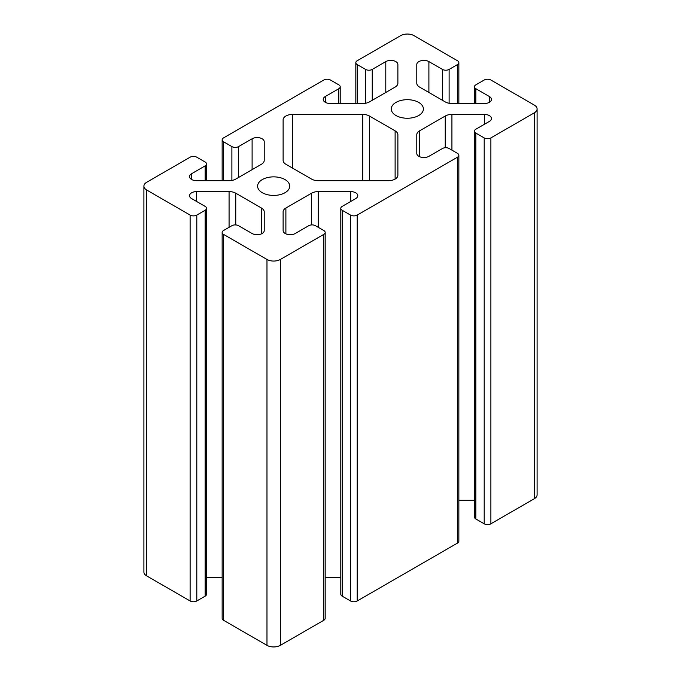 <?xml version="1.0" encoding="UTF-8"?>
<svg xmlns="http://www.w3.org/2000/svg" width="681" height="681" viewBox="0 0 681 681"><rect width="100%" height="100%" fill="white"/><g stroke="black" fill="none" stroke-linecap="round" stroke-linejoin="round"><path stroke-width="1.02" d="M395.976 115.523A16.072 9.279 180 0 1 391.269 108.969A16.072 9.279 180 0 1 407.34 99.69A16.072 9.279 180 0 1 423.403 108.969A16.072 9.279 180 0 1 413.486 117.541A16.072 9.279 180 0 1 395.976 115.523M369.434 116.025L395.116 130.854A9.449 5.457 180 0 1 397.883 134.71L397.883 175.23A9.449 5.457 180 0 1 388.434 180.686L318.257 180.686A9.449 5.457 180 0 1 311.566 179.086L285.884 164.257A9.449 5.457 180 0 1 283.117 160.401L283.117 119.882A9.449 5.457 180 0 1 292.566 114.425L362.743 114.425A9.449 5.457 180 0 1 369.434 116.025L369.434 180.686M283.117 160.401L283.117 119.882M262.296 192.706A16.072 9.279 180 0 1 257.597 186.143A16.072 9.279 180 0 1 273.66 176.864A16.072 9.279 180 0 1 289.731 186.143A16.072 9.279 180 0 1 279.814 194.715A16.072 9.279 180 0 1 262.296 192.706M206.539 208.335L206.539 594.224A4.724 2.733 180 0 1 205.151 596.147L196.8 600.974A4.724 2.733 180 0 1 190.118 600.974L146.67 575.896L146.67 189.999L190.118 215.085A4.724 2.733 0 0 0 196.8 215.085L205.151 210.259A4.724 2.733 0 0 0 206.539 208.335A4.724 2.733 0 0 0 205.151 206.403L191.616 198.588A7.091 4.095 180 0 1 189.539 195.694A7.091 4.095 180 0 1 196.63 191.599L229.071 191.599A9.449 5.457 180 0 1 235.754 193.2L261.444 208.028A9.449 5.457 180 0 1 264.211 211.885L264.211 230.621A7.091 4.095 180 0 1 259.836 234.4A7.091 4.095 180 0 1 252.106 233.515L238.571 225.7A4.724 2.733 0 0 0 231.889 225.7L223.53 230.518A4.724 2.733 0 0 0 222.151 232.451A4.724 2.733 0 0 0 223.53 234.383L223.53 620.272A4.724 2.733 180 0 1 222.151 618.339L222.151 232.451M222.151 577.488L206.539 577.488M325.178 232.451L325.178 618.339A4.724 2.733 180 0 1 323.79 620.272L280.342 645.35L280.342 259.461L323.79 234.383A4.724 2.733 0 0 0 325.178 232.451A4.724 2.733 0 0 0 323.79 230.518L315.439 225.7A4.724 2.733 0 0 0 308.748 225.7L295.214 233.515A7.091 4.095 180 0 1 287.493 234.4A7.091 4.095 180 0 1 283.117 230.621L283.117 211.885A9.449 5.457 180 0 1 285.884 208.028L311.566 193.2A9.449 5.457 180 0 1 318.257 191.599L350.689 191.599A7.091 4.095 180 0 1 357.78 195.694A7.091 4.095 180 0 1 355.703 198.588L342.168 206.403A4.724 2.733 0 0 0 340.789 208.335A4.724 2.733 0 0 0 342.168 210.259L350.528 215.085A4.724 2.733 0 0 0 357.21 215.085L457.47 157.2A4.724 2.733 0 0 0 458.849 155.277A4.724 2.733 0 0 0 457.47 153.344L449.111 148.518A4.724 2.733 0 0 0 442.429 148.518L428.894 156.332A7.091 4.095 180 0 1 421.164 157.217A7.091 4.095 180 0 1 416.789 153.438L416.789 134.71A9.449 5.457 180 0 1 419.556 130.854L445.246 116.025A9.449 5.457 180 0 1 451.929 114.425L484.37 114.425A7.091 4.095 180 0 1 491.461 118.52A7.091 4.095 180 0 1 489.384 121.414L475.849 129.228A4.724 2.733 0 0 0 474.461 131.152A4.724 2.733 0 0 0 475.849 133.084L484.2 137.911A4.724 2.733 0 0 0 490.882 137.911L490.882 523.8L534.33 498.713A9.449 5.457 180 0 0 537.096 494.857L537.096 108.969A9.449 5.457 180 0 0 534.33 105.104L490.882 80.026A4.724 2.733 0 0 0 484.2 80.026L475.849 84.853A4.724 2.733 0 0 0 474.461 86.776A4.724 2.733 0 0 0 475.849 88.709L489.384 96.523A7.091 4.095 180 0 1 491.461 99.417A7.091 4.095 180 0 1 484.37 103.512L451.929 103.512A9.449 5.457 180 0 1 445.246 101.912L419.556 87.083A9.449 5.457 180 0 1 416.789 83.218L416.789 64.491A7.091 4.095 180 0 1 421.164 60.711A7.091 4.095 180 0 1 428.894 61.596L442.429 69.411A4.724 2.733 0 0 0 449.111 69.411L457.47 64.593A4.724 2.733 0 0 0 458.849 62.661A4.724 2.733 0 0 0 457.47 60.728L414.022 35.65A9.449 5.457 180 0 0 400.658 35.65L357.21 60.728A4.724 2.733 0 0 0 355.822 62.661A4.724 2.733 0 0 0 357.21 64.593L365.561 69.411A4.724 2.733 0 0 0 372.252 69.411L385.786 61.596A7.091 4.095 180 0 1 393.507 60.711A7.091 4.095 180 0 1 397.883 64.491L397.883 83.218A9.449 5.457 180 0 1 395.116 87.083L369.434 101.912A9.449 5.457 180 0 1 362.743 103.512L330.311 103.512A7.091 4.095 180 0 1 323.22 99.417A7.091 4.095 180 0 1 325.297 96.523L338.832 88.709A4.724 2.733 0 0 0 340.211 86.776A4.724 2.733 0 0 0 338.832 84.853L330.472 80.026A4.724 2.733 0 0 0 323.79 80.026L223.53 137.911A4.724 2.733 0 0 0 222.151 139.835A4.724 2.733 0 0 0 223.53 141.767L231.889 146.594A4.724 2.733 0 0 0 238.571 146.594L252.106 138.779A7.091 4.095 180 0 1 259.836 137.885A7.091 4.095 180 0 1 264.211 141.674L264.211 160.401L264.211 141.674M416.789 83.218L416.789 64.491M416.789 153.438L416.789 134.71M474.461 500.314L458.849 500.314M490.882 523.8A4.724 2.733 180 0 1 484.2 523.8L475.849 518.973A4.724 2.733 180 0 1 474.461 517.041L474.461 131.152M458.849 155.277L458.849 541.165A4.724 2.733 180 0 1 457.47 543.089L357.21 600.974A4.724 2.733 180 0 1 350.528 600.974L342.168 596.147A4.724 2.733 180 0 1 340.789 594.224L340.789 208.335M264.211 160.401A9.449 5.457 180 0 1 261.444 164.257L235.754 179.086A9.449 5.457 180 0 1 229.071 180.686L196.63 180.686A7.091 4.095 180 0 1 189.539 176.592A7.091 4.095 180 0 1 191.616 173.698L205.151 165.883A4.724 2.733 0 0 0 206.539 163.959A4.724 2.733 0 0 0 205.151 162.027L196.8 157.2A4.724 2.733 0 0 0 190.118 157.2L146.67 182.287A9.449 5.457 180 0 0 143.904 186.143A9.449 5.457 180 0 0 146.67 189.999M340.789 577.488L325.178 577.488M283.117 230.621L283.117 211.885M280.342 645.35A9.449 5.457 180 0 1 266.978 645.35L223.53 620.272M280.342 259.461A9.449 5.457 180 0 1 266.978 259.461L223.53 234.383M537.096 108.969A9.449 5.457 180 0 1 534.33 112.825L490.882 137.911M146.67 575.896A9.449 5.457 180 0 1 143.904 572.031L143.904 186.143M395.116 179.086L395.116 130.854M292.566 168.113L292.566 114.425M362.743 180.686L362.743 114.425M196.63 201.482L196.63 191.599M229.071 227.326L229.071 191.599M235.754 224.917L235.754 193.2M261.444 233.864L261.444 208.028M190.118 215.085L190.118 600.974M196.8 600.974L196.8 215.085M205.151 596.147L205.151 210.259M428.894 92.471L428.894 61.596M442.429 100.286L442.429 69.411M489.384 102.312L489.384 96.523M475.849 103.512L475.849 88.709M457.47 103.512L457.47 64.593M449.111 103.265L449.111 69.411M419.556 156.681L419.556 130.854M445.246 147.734L445.246 116.025M451.929 150.143L451.929 114.425M484.37 124.308L484.37 114.425M475.849 518.973L475.849 133.084M484.2 523.8L484.2 137.911M457.47 157.2L457.47 543.089M357.21 103.512L357.21 64.593M338.832 103.512L338.832 88.709M325.297 102.312L325.297 96.523M385.786 92.471L385.786 61.596M372.252 100.286L372.252 69.411M365.561 103.265L365.561 69.411M231.889 180.439L231.889 146.594M238.571 177.46L238.571 146.594M252.106 169.646L252.106 138.779M191.616 179.486L191.616 173.698M205.151 180.686L205.151 165.883M223.53 180.686L223.53 141.767M323.79 234.383L323.79 620.272M350.528 600.974L350.528 215.085M357.21 215.085L357.21 600.974M342.168 596.147L342.168 210.259M350.689 201.482L350.689 191.599M318.257 227.326L318.257 191.599M311.566 224.917L311.566 193.2M285.884 233.864L285.884 208.028M266.978 645.35L266.978 259.461M534.33 498.713L534.33 112.825M474.461 103.512L474.461 86.776M458.849 103.512L458.849 62.661M355.822 103.512L355.822 62.661M340.211 103.512L340.211 86.776M206.539 180.686L206.539 163.959M222.151 180.686L222.151 139.835"/></g></svg>
